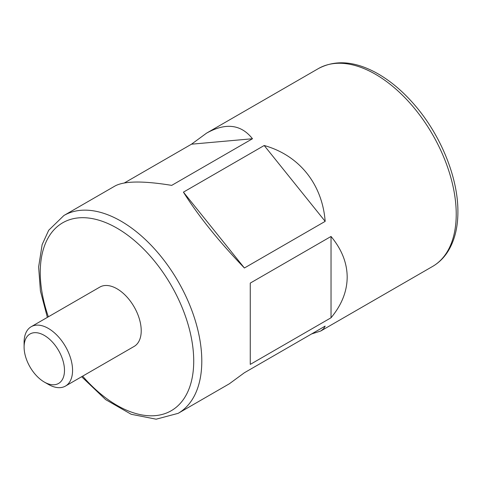 <?xml version="1.0" encoding="UTF-8"?>
<svg xmlns="http://www.w3.org/2000/svg" width="482" height="482" viewBox="0 0 482 482"><rect width="100%" height="100%" fill="white"/><g stroke="black" fill="none" stroke-linecap="round" stroke-linejoin="round"><path stroke-width="0.72" d="M65.468 386.07L134.123 346.431A34.27 19.786 -120 0 0 141.22 330.742A34.27 19.786 -120 0 0 126.26 296.255A34.27 19.786 -120 0 0 99.852 287.079L31.197 326.712A34.27 19.786 -120 0 0 24.1 342.401L24.1 347.064A28.559 16.49 -120 0 0 44.29 382.039L48.333 384.371A34.27 19.786 -120 0 0 65.468 386.07A34.27 19.786 -120 0 0 72.565 370.381A34.27 19.786 -120 0 0 57.605 335.894A34.27 19.786 -120 0 0 31.197 326.712M48.333 384.371L44.29 382.039A28.559 16.49 -120 0 0 44.296 382.039A28.559 16.49 -120 0 0 64.486 370.381A28.559 16.49 -120 0 0 44.296 335.406A28.559 16.49 -120 0 0 24.1 347.064M250.26 283.097L250.26 364.404L331.032 317.771C341.708 304.919 347.088 291.369 347.185 277.114C347.088 262.865 341.708 249.315 331.032 236.463L250.26 283.097M432.571 266.456A114.228 65.95 -120 0 0 456.225 214.159A114.228 65.95 -120 0 0 406.368 99.208A114.228 65.95 -120 0 0 318.343 68.607C335.014 59.744 354.071 61.021 375.514 72.421C389.233 79.867 402.133 90.562 414.225 104.504C440.602 134.695 458.171 177.587 457.9 211.827C457.9 227.462 454.598 240.638 447.995 251.357C443.94 257.798 438.801 262.829 432.571 266.456L320.777 330.995L323.591 328.778L325.175 326.103L244.404 372.737L229.354 383.78L178.141 413.345A114.228 65.95 -120 0 0 201.795 361.054A114.228 65.95 -120 0 0 151.938 246.103A114.228 65.95 -120 0 0 63.913 215.496L115.126 185.932C124.489 180.931 143.353 180.744 171.706 185.377L252.478 138.744C241.072 124.332 225.757 122.464 206.549 133.146L191.499 144.19L124.35 182.961M183.425 192.137C198.403 215.99 218.726 241.277 244.404 267.998L325.175 221.365C322.271 184.016 299.183 155.294 264.196 145.504L183.425 192.137L244.404 267.998M320.777 330.995L311.553 333.966M264.196 145.504L325.175 221.365M331.032 236.463L331.032 317.771M191.499 144.19L252.478 138.744M82.639 376.153A108.516 62.654 -120 0 0 193.722 361.054A108.516 62.654 -120 0 0 99.34 220.334A108.516 62.654 -120 0 0 48.369 316.801M318.343 68.607L206.549 133.146M63.913 215.496L48.7 230.257L42.139 244.633L38.632 266.92L40.428 291.014L47.375 317.373M81.645 376.731L105.642 399.608L131.194 414.279L156.15 419.189L178.141 413.345"/></g></svg>
